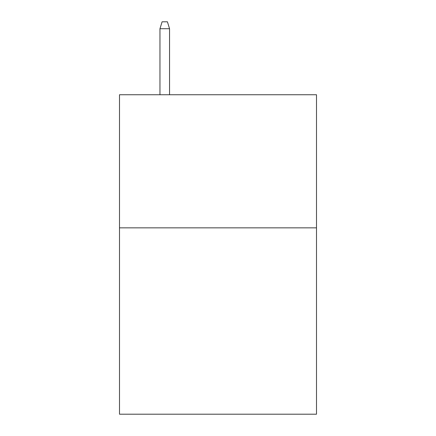 <?xml version="1.0" encoding="UTF-8"?>
<svg xmlns="http://www.w3.org/2000/svg" width="436" height="436" viewBox="0 0 436 436"><rect width="100%" height="100%" fill="white"/><g stroke="black" fill="none" stroke-linecap="round" stroke-linejoin="round"><path stroke-width="0.65" d="M316.498 227.848L316.498 414.2L119.502 414.2L119.502 94.743L316.498 94.743L316.498 227.848L119.502 227.848M169.55 94.743L169.55 28.722L159.963 28.722L159.963 94.743M159.963 28.722L162.094 21.8L167.419 21.8L169.55 28.722"/></g></svg>
